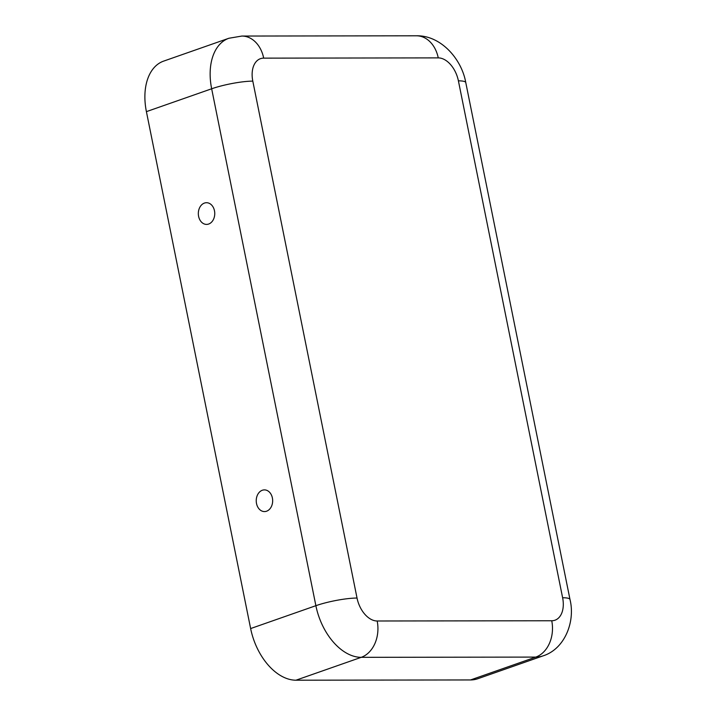 <?xml version="1.0" encoding="UTF-8"?>
<svg xmlns="http://www.w3.org/2000/svg" width="716" height="716" viewBox="0 0 716 716"><rect width="100%" height="100%" fill="white"/><g stroke="black" fill="none" stroke-linecap="round" stroke-linejoin="round"><path stroke-width="1.07" d="M252.802 81.132L357.033 598.048A29.714 4.958 168.6 0 0 315.881 605.691L211.659 88.784A53.476 33.75 -109.3 0 1 228.887 38.261L241.892 36.051A29.714 22.509 -90.1 0 1 263.685 58.139A23.771 15 -109.3 0 0 252.802 81.132A29.714 4.958 168.6 0 0 211.659 88.784L146.404 111.642L250.636 628.558A53.476 33.75 70.7 0 0 295.968 680.2L470.537 679.949A53.476 33.75 -109.3 0 0 477.796 678.732L543.041 655.874A53.476 33.75 -109.3 0 1 535.783 657.091L470.537 679.949M266.558 511.215A10.847 8.216 -90.1 0 0 271.445 506.436A10.847 8.216 -90.1 0 0 271.427 495.025A10.847 8.216 -90.1 0 0 260.821 490.997A10.847 8.216 -90.1 0 0 256.758 504.529A10.847 8.216 -90.1 0 0 266.558 511.215M204.427 203.076A10.847 8.216 89.9 0 1 213.52 207.846A10.847 8.216 89.9 0 1 213.538 219.248A10.847 8.216 89.9 0 1 199.952 220.027A10.847 8.216 89.9 0 1 204.427 203.076M146.404 111.642A53.476 33.75 -109.3 0 1 163.633 61.12L228.887 38.261M562.624 597.753A29.714 4.958 -11.4 0 1 569.999 599.507L465.776 82.591A29.714 4.958 -11.4 0 0 458.401 80.845L562.624 597.753A23.771 15 -109.3 0 1 551.741 620.754A29.714 22.509 89.9 0 1 535.783 657.091L361.222 657.333L295.968 680.2M357.033 598.048A23.771 15 70.7 0 0 377.18 620.996A29.714 22.509 89.9 0 1 361.222 657.333A53.476 33.75 70.7 0 1 315.881 605.691L250.636 628.558M377.18 620.996L551.741 620.754M458.401 80.845A23.771 15 70.7 0 0 438.246 57.889A29.714 22.509 -90.1 0 0 416.452 35.8L241.892 36.051M263.685 58.139L438.246 57.889M543.041 655.874C564.745 649.045 575.503 621.649 569.999 599.507M416.452 35.8C440.555 35.218 461.605 58.694 465.776 82.591"/></g></svg>
